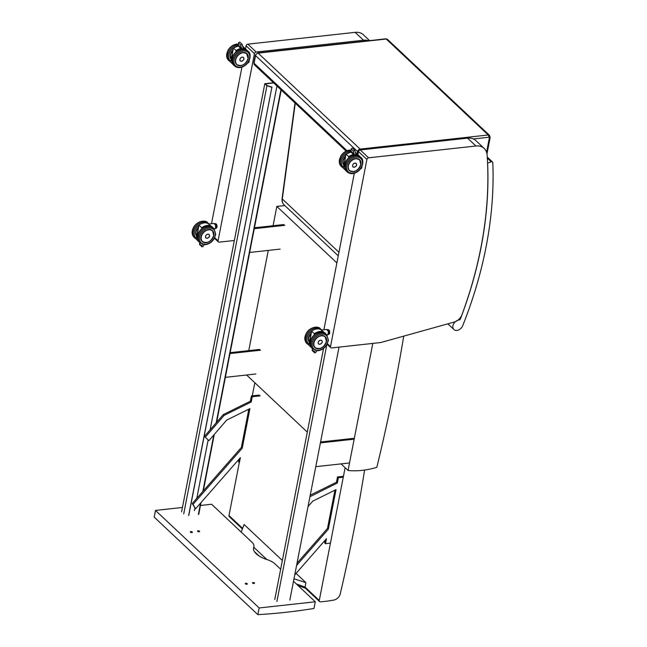 <?xml version="1.0" encoding="UTF-8"?>
<svg xmlns="http://www.w3.org/2000/svg" width="647" height="647" viewBox="0 0 647 647"><rect width="100%" height="100%" fill="white"/><g stroke="black" fill="none" stroke-linecap="round" stroke-linejoin="round"><path stroke-width="0.97" d="M358.519 151.592L366.881 159.461A1.69 1.237 -46.7 0 1 368.604 157.811L360.25 149.95A1.69 1.237 133.3 0 0 358.519 151.592L357.912 154.722M354.305 173.259L323.888 329.768M366.881 159.461L330.504 346.606L327.431 343.711M327.147 344.261L330.787 347.682A1.69 1.237 -46.7 0 0 331.652 347.932L380.096 342.603A9.293 6.818 133.3 0 0 381.463 342.336L454.218 322.052A9.293 6.818 133.3 0 0 461.926 314.806A407.974 299.343 133.3 0 0 464.222 308.457L466.681 301.308A407.974 299.343 133.3 0 0 479.387 255.055L480.956 247.372A407.974 299.343 133.3 0 0 486.099 212.531L486.851 204.112A407.974 299.343 133.3 0 0 487.11 154.989A16.046 11.775 133.3 0 0 484.191 148.438L475.836 140.577A16.046 11.775 133.3 0 0 467.579 138.143L360.25 149.95M330.787 347.682A1.69 1.237 -46.7 0 1 330.504 346.606M484.191 148.438A16.046 11.775 133.3 0 0 475.941 146.004L368.604 157.811M246.086 45.8L254.449 53.669A1.69 1.237 -46.7 0 1 256.172 52.027L247.817 44.158A1.69 1.237 133.3 0 0 246.086 45.8L245.48 48.929M241.938 67.134L211.504 223.708M254.449 53.669L218.071 240.813L214.739 237.684M369.599 40.615L363.404 34.784A16.046 11.775 133.3 0 0 355.146 32.35L247.817 44.158M234.343 240.482L219.22 242.148A1.69 1.237 -46.7 0 1 218.346 241.889A1.69 1.237 -46.7 0 1 218.071 240.813M368.58 40.729A16.046 11.775 133.3 0 0 363.509 40.219L256.172 52.027M182.446 507.466L155.498 510.426L154.196 517.115L257.854 614.65A642.786 471.631 133.3 0 0 313.981 608.471L315.283 601.783L293.503 581.289M280.661 569.206L274.943 563.828A15.204 6.737 11 0 0 267.082 559.615A20.939 9.276 -169 0 1 253.543 547.855A20.939 9.276 -169 0 1 253.77 547.087A15.204 6.737 11 0 0 253.939 546.537A15.204 6.737 11 0 0 251.966 542.21L211.626 504.256L200.457 505.485M257.854 614.65L259.156 607.962L315.283 601.783M155.498 510.426L259.156 607.962M199.074 531.769A1.059 0.469 -169 0 1 197.998 531.591A1.059 0.469 -169 0 1 197.513 531.074A1.059 0.469 -169 0 1 198.031 530.783A1.059 0.469 -169 0 1 199.106 530.961A1.059 0.469 -169 0 1 199.591 531.478A1.059 0.469 -169 0 1 199.074 531.769M254.036 583.489A1.059 0.469 -169 0 1 252.961 583.311A1.059 0.469 -169 0 1 252.476 582.793A1.059 0.469 -169 0 1 252.993 582.502A1.059 0.469 -169 0 1 254.077 582.68A1.059 0.469 -169 0 1 254.554 583.198A1.059 0.469 -169 0 1 254.036 583.489M246.839 584.273A1.059 0.469 -169 0 1 245.763 584.104A1.059 0.469 -169 0 1 245.286 583.586A1.059 0.469 -169 0 1 245.795 583.295A1.059 0.469 -169 0 1 246.879 583.473A1.059 0.469 -169 0 1 247.356 583.99A1.059 0.469 -169 0 1 246.839 584.273M191.876 532.562A1.059 0.469 -169 0 1 190.8 532.384A1.059 0.469 -169 0 1 190.323 531.866A1.059 0.469 -169 0 1 190.833 531.575A1.059 0.469 -169 0 1 191.916 531.753A1.059 0.469 -169 0 1 192.394 532.271A1.059 0.469 -169 0 1 191.876 532.562M341.074 463.891L348.062 470.466A85.315 62.597 133.3 0 0 376.845 467.312A1858.297 1363.488 133.3 0 0 403.744 336.125M246.612 375.009L307.309 432.115M348.062 470.466L372.809 343.403M336.885 262.917L276.843 206.425L273.074 225.738M268.27 250.421L248.755 350.617M276.843 206.425L284.809 205.552M345.118 467.692L319.27 600.489A1.69 1.237 -46.7 0 0 319.553 601.564A1.69 1.237 -46.7 0 0 320.362 601.823A137.043 100.552 133.3 0 0 333.876 600.068A6.761 4.958 -46.7 0 0 340.338 593.558A1793.735 1316.119 133.3 0 0 364.593 470.07M239.285 462.629L228.989 515.546A1.69 1.237 133.3 0 0 229.273 516.621L242.39 528.963M252.281 395.851L254.837 382.749M305.853 588.172L305.06 587.112L296.245 583.869M305.4 588.188L319.553 601.564M241.218 532.093L244.065 524.466L282.351 560.496M296.067 573.396L305.926 582.672L305.06 587.112L319.27 600.489M253.802 547.241L266.887 559.55M293.989 578.774L305.926 582.672M487.612 163.084A405.548 297.563 -46.7 0 1 460.518 318.68A1.69 1.237 -46.7 0 1 458.901 320.022A5.912 4.335 133.3 0 0 453.571 323.969A5.912 4.335 133.3 0 0 453.919 329.525A5.912 4.335 133.3 0 0 462.662 325.813A411.46 301.898 133.3 0 0 492.804 162.712A1.69 1.237 133.3 0 0 492.496 161.985A1.69 1.237 133.3 0 0 491.275 161.815L487.571 163.044M315.412 350.488L314.321 351.806L314.652 352.817L315.38 352.769L317.062 350.731M314.321 351.806L312.404 350.003L312.202 350.504L314.652 352.817M311.207 338.915L310.414 338.171L311.628 331.159L314.385 333.755L314.159 335.065M311.312 347.488L308.894 345.215L310.414 338.171M311.676 331.135L311.628 331.159A9.907 7.271 -46.7 0 1 321.575 330.019M314.442 334.822L314.385 333.755A9.907 7.271 133.3 0 1 324.802 333.011L324.745 332.962M327.511 329.865A2.273 1.173 83.7 0 1 327.673 329.905L327.77 329.792A2.386 1.229 -96.3 0 0 327.463 329.752A2.386 1.229 -96.3 0 0 327.398 329.768A2.758 1.423 83.7 0 0 326.589 329.469L321.236 330.059L324.697 332.914M318.922 344.164A2.329 1.715 -46.7 0 1 318.559 343.921A2.329 1.715 -46.7 0 1 318.906 341.05A2.329 1.715 -46.7 0 1 321.753 340.524A2.329 1.715 -46.7 0 1 322.012 340.872M327.673 329.905L328.377 330.585L327.77 329.792L328.49 329.711L329.21 330.415L328.49 330.496A2.386 1.229 -96.3 0 1 328.83 331.345L329.549 331.264L329.679 332.72L328.959 332.801L328.684 331.377L328.959 332.801A2.386 1.229 -96.3 0 1 328.781 333.674L329.501 333.593L328.919 334.353L328.199 334.426L328.652 333.601L328.199 334.426A2.386 1.229 -96.3 0 1 327.989 334.491L327.649 334.45M328.142 334.095A2.087 1.076 -96.3 0 0 328.725 332.291A2.087 1.076 -96.3 0 0 327.997 330.293A2.087 1.076 -96.3 0 0 327.705 330.099M328.975 334.24L328.919 334.353A2.386 1.229 83.7 0 1 328.708 334.41A2.386 1.229 83.7 0 1 328.482 334.394M327.924 334.491A2.386 1.229 -96.3 0 0 327.989 334.491L328.943 334.345L329.727 332.704A2.273 1.173 -96.3 0 1 329.549 333.504L329.501 333.593A2.386 1.229 83.7 0 0 329.679 332.72L329.582 331.272A2.273 1.173 -96.3 0 0 329.274 330.488L329.21 330.415A2.386 1.229 83.7 0 1 329.549 331.264M353.108 153.776L353.036 153.007L353.683 153.662M352.429 152.49L352.324 153.363M351.345 148.567L350.957 151.236L351.345 148.567L352.575 148.147L354.799 150.427M351.418 149.198L353.335 151.002L354.807 150.25M353.036 153.007L354.596 154.657C355.494 155.28 355.89 155.045 355.785 153.954L355.583 153.452M348.846 157.747L348.79 156.679L348.563 157.989M345.716 170.412L343.298 168.139L344.819 161.095L345.611 161.839M346.08 154.067L348.79 156.679A9.907 7.271 133.3 0 1 354.338 154.415M344.819 161.095L346.032 154.083A9.907 7.271 -46.7 0 1 351.58 151.819L346.008 154.043M352.194 152.522A9.907 7.271 133.3 0 0 351.515 152.619L352.809 153.824A9.907 7.271 -46.7 0 1 353.602 153.727M351.515 152.619L351.556 152.66A9.875 7.246 -46.7 0 1 352.194 152.571M356.691 154.132L355.753 153.849A9.907 7.271 -46.7 0 1 356.691 154.132L355.551 153.056M353.246 167.096A2.329 1.715 -46.7 0 1 352.955 166.894A2.329 1.715 -46.7 0 1 353.311 164.023A2.329 1.715 -46.7 0 1 356.149 163.497A2.329 1.715 -46.7 0 1 356.376 163.772M361.867 166.562L361.6 167.104M361.066 168.018L361.689 167.945L360.549 168.762M361.899 167.072A2.273 1.173 -96.3 0 1 361.738 167.856L361.689 167.945A2.386 1.229 83.7 0 0 361.867 167.072L361.827 166.651M361.163 168.592L361.099 168.705A2.386 1.229 83.7 0 1 360.889 168.762A2.386 1.229 83.7 0 1 360.67 168.754M202.729 244.461L201.629 245.779L201.969 246.79L202.697 246.742L204.379 244.703M201.629 245.779L199.713 243.976L199.519 244.477L201.969 246.79M198.524 232.888L197.731 232.144L198.944 225.132L201.702 227.728L201.476 229.038M198.629 241.46L196.211 239.188L197.731 232.144M198.985 225.107L198.944 225.132A9.907 7.271 -46.7 0 1 208.892 223.999M201.751 228.795L201.702 227.728A9.907 7.271 133.3 0 1 212.119 226.992L212.062 226.935M213.906 223.441L215.5 225.043C215.766 227.825 215.435 229.119 214.513 228.933A2.758 1.423 83.7 0 0 215.653 226.773A2.758 1.423 83.7 0 0 214.683 223.757A2.758 1.423 83.7 0 0 213.906 223.441L208.552 224.032L212.014 226.887M206.239 238.136A2.329 1.715 -46.7 0 1 205.875 237.894A2.329 1.715 -46.7 0 1 206.223 235.023A2.329 1.715 -46.7 0 1 209.07 234.497A2.329 1.715 -46.7 0 1 209.329 234.845M214.828 223.838A2.273 1.173 83.7 0 1 214.982 223.878L215.807 223.684L216.527 224.388L215.087 223.765A2.386 1.229 -96.3 0 0 214.78 223.725A2.386 1.229 -96.3 0 0 214.715 223.741M214.982 223.878L215.807 224.469A2.386 1.229 -96.3 0 1 216.147 225.318L216.858 225.237L216.996 226.693L216.276 226.773L216.147 225.318L216.276 226.773A2.386 1.229 -96.3 0 1 216.098 227.647L216.818 227.566L215.516 228.399L215.969 227.574L215.516 228.399A2.386 1.229 -96.3 0 1 215.305 228.464L214.966 228.423M215.459 228.067A2.087 1.076 -96.3 0 0 216.041 226.264A2.087 1.076 -96.3 0 0 215.305 224.266A2.087 1.076 -96.3 0 0 215.022 224.072M216.292 228.213L216.227 228.326A2.386 1.229 83.7 0 1 216.017 228.383A2.386 1.229 83.7 0 1 215.799 228.367M216.866 227.477L216.818 227.566A2.386 1.229 83.7 0 0 216.996 226.693L216.858 225.237A2.386 1.229 83.7 0 0 216.527 224.388L216.583 224.46A2.273 1.173 -96.3 0 1 216.899 225.237L217.044 226.676A2.273 1.173 -96.3 0 1 216.866 227.477M215.888 223.781L215.807 223.684A2.386 1.229 83.7 0 0 215.5 223.652L216.575 224.404M240.425 47.749L240.352 46.98L240.999 47.643M239.746 46.463L239.633 47.336M238.662 42.54L238.274 45.209L238.662 42.54L239.883 42.12L242.115 44.4M238.735 43.171L240.652 44.975L242.124 44.222M240.352 46.98L241.913 48.63C242.811 49.253 243.207 49.018 243.094 47.927L242.9 47.433M236.163 51.72L236.106 50.652L235.88 51.962M233.033 64.385L230.615 62.112L232.136 55.068L232.928 55.812M233.397 48.04L236.106 50.652A9.907 7.271 133.3 0 1 241.655 48.388M232.136 55.068L233.349 48.056A9.907 7.271 -46.7 0 1 238.897 45.791M239.511 46.495A9.907 7.271 133.3 0 0 238.832 46.592L240.126 47.805A9.907 7.271 -46.7 0 1 240.919 47.7M238.832 46.592L240.126 47.797L240.91 47.692M244.008 48.104L243.07 47.821A9.907 7.271 -46.7 0 1 244.008 48.104L242.868 47.029M240.563 61.069A2.329 1.715 -46.7 0 1 240.272 60.867A2.329 1.715 -46.7 0 1 240.627 57.995A2.329 1.715 -46.7 0 1 243.466 57.47A2.329 1.715 -46.7 0 1 243.693 57.745M249.184 60.535L248.917 61.077M248.383 61.991L249.006 61.926L247.858 62.735M249.216 61.044A2.273 1.173 -96.3 0 1 249.046 61.829L249.006 61.926A2.386 1.229 83.7 0 0 249.184 61.044L249.144 60.632M248.48 62.565L248.416 62.678A2.386 1.229 83.7 0 1 248.205 62.735A2.386 1.229 83.7 0 1 247.987 62.727M273.503 82.751L264.817 83.706L266.944 85.703L271.877 87.321L188.649 515.473M266.944 85.703L183.724 513.855M271.877 87.321L188.795 515.319M272.023 87.167L267.227 85.59L265.391 83.859L273.705 82.945M276.948 85.986L210.105 429.843M208.148 439.92L196.793 498.327M194.884 508.154L194.399 510.669M280.919 89.723L216.171 422.831M213.801 434.986L202.834 491.437M200.562 503.115L198.37 514.405M281.219 90.006L216.624 422.305M214.262 434.461L203.287 490.919M201.015 502.598L198.726 514.365M264.817 83.706L181.597 511.858M274.765 599.518L323.573 348.426M289.848 600.092L339.02 347.124M276.892 601.524L326.775 344.908M349.526 462.961L315.785 466.673L320.402 442.888L354.16 439.176M354.111 438.302L320.58 441.99M255.864 373.99L225.358 377.347M259.649 349.42L230.162 352.664M260.482 350.205L229.984 353.561M280.135 249.111L249.637 252.467M283.928 224.541L254.433 227.784M284.761 225.326L254.255 228.682M297.013 563.23L327.495 528.437L334.936 490.175M308.012 506.625L312.776 501.118L336.036 489.633L328.328 529.23L296.577 565.47M328.328 529.23L327.495 528.437M290.689 517.616L290.778 517.131M343.266 477.211L338.349 477.753L337.322 483.018L309.937 496.726M310.236 495.19L336.489 482.233L337.508 476.96L343.436 476.313M337.322 483.018L336.489 482.233M338.349 477.753L337.508 476.96M294.741 574.908L326.492 538.668L325.498 543.747L324.665 542.962L325.215 540.124M325.498 543.747L330.447 543.059M260.167 395.867L252.241 396.74L251.222 402.005L224.129 415.374L205.245 437.218L208.924 440.639L226.676 420.105L249.928 408.621L242.229 448.209L193.065 504.32L192.232 503.536L241.388 447.425L248.836 409.163M242.229 448.209L241.388 447.425M205.245 437.218L204.412 436.434L223.296 414.59L250.381 401.213L251.408 395.948L259.326 395.082M224.129 415.374L223.296 414.59M251.222 402.005L250.381 401.213M252.241 396.74L251.408 395.948M193.065 504.32L195.572 508.809L192.232 503.536M195.572 508.809L240.385 457.655L239.398 462.734L238.565 461.942L239.115 459.103M467.579 138.143L475.941 146.004M355.146 32.35L363.509 40.219M338.947 252.281L282.302 198.977A1.69 0.801 -172.3 0 1 282.084 198.508C281.744 201.047 282.415 203.166 284.082 204.864A10.134 7.44 -46.7 0 1 282.302 198.977L295.258 103.221M385.774 38.836L257.676 52.933A1.69 0.873 83.7 0 1 258.145 53.127L386.243 39.03A2.531 1.86 -46.7 0 1 387.545 39.418L385.774 38.836A1.69 0.873 83.7 0 1 386.243 39.03L488.226 134.988A1.69 0.873 83.7 0 1 488.776 137.261A0.841 0.623 -46.7 0 1 489.35 137.924A1.69 0.752 11 0 0 490.175 137.463L489.536 135.377A2.531 1.86 133.3 0 0 488.226 134.988L360.136 149.085A1.69 0.873 83.7 0 1 360.597 149.91M254.489 64.862A2.531 1.86 -46.7 0 1 254.069 63.252A1.69 0.752 -169 0 1 253.85 62.775L254.489 64.862L346.145 151.099M347.027 150.719L254.069 63.252L255.557 55.593A1.69 0.752 -169 0 1 255.339 55.108L253.85 62.775M358.438 152.029A1.69 0.752 -169 0 1 357.54 151.552L255.557 55.593A2.531 1.86 -46.7 0 1 258.145 53.127L360.136 149.085A2.531 1.86 133.3 0 0 357.54 151.552L357.079 153.929M473.402 138.951L488.776 137.261M489.35 137.924L486.576 152.215M253.47 548.648L253.77 547.087M259.067 555.967L254.376 551.551M228.989 515.546L242.609 528.364M459.977 318.17L460.518 318.68M487.312 158.086L491.275 161.815M321.446 347.9A7.44 5.459 -46.7 0 1 318.809 348.725A7.44 5.459 -46.7 0 1 314.984 347.593C309.541 343.128 320.386 331.596 325.182 336.755M325.918 337.694A7.44 5.459 -46.7 0 1 326.347 338.713M318.825 348.79A7.489 5.499 133.3 0 0 326.274 338.292A7.489 5.499 133.3 0 0 315.218 339.505A7.489 5.499 133.3 0 0 318.825 348.79M318.542 350.237A9.131 6.705 -46.7 0 1 314.151 338.923A9.131 6.705 -46.7 0 1 327.625 337.435A9.131 6.705 -46.7 0 1 318.542 350.237M325.692 333.747C324.05 330.868 315.38 331.507 311.644 338.114C309.436 342.15 309.565 345.538 312.016 348.28A9.98 7.319 -46.7 0 1 313.52 336.003A9.98 7.319 -46.7 0 1 325.692 333.747L326.525 334.539A9.98 7.319 133.3 0 0 314.353 336.788A9.98 7.319 133.3 0 0 312.849 349.073L318.219 350.682C321.818 350.124 324.713 348.135 326.897 344.705L328.417 340.298L326.525 334.539M312.404 350.003L312.655 348.887M314.596 333.892A9.737 7.149 -46.7 0 1 324.139 332.704M327.366 329.784A2.758 1.423 83.7 0 1 328.336 332.801A2.758 1.423 83.7 0 1 327.196 334.96L326.953 334.984M328.021 334.24A2.588 1.334 -96.3 0 0 327.552 329.994M318.461 343.816L319.788 344.285A2.321 1.706 133.3 0 0 321.891 342.748A2.321 1.706 133.3 0 0 321.761 340.548A2.321 1.706 133.3 0 0 318.931 341.074A2.321 1.706 133.3 0 0 318.583 343.929A2.321 1.706 133.3 0 0 319.772 344.285A2.289 1.682 -46.7 0 1 318.696 341.43A2.289 1.682 -46.7 0 1 322.077 341.058A2.289 1.682 -46.7 0 1 319.796 344.269C323.516 342.53 321.963 341.47 321.761 340.548L321.64 340.435M311.272 333.043A7.489 5.499 133.3 0 0 309.46 342.441M309.064 344.293A9.131 6.705 -46.7 0 1 311.587 331.199M320.419 328.797C318.785 325.918 310.115 326.549 306.379 333.156C304.171 337.192 304.292 340.581 306.751 343.331A9.98 7.319 -46.7 0 1 308.255 331.046A9.98 7.319 -46.7 0 1 320.419 328.797L321.26 329.582A9.98 7.319 133.3 0 0 309.088 331.83A9.98 7.319 133.3 0 0 307.584 344.115L308.894 345.045M313.682 345.021A7.432 5.451 133.3 0 0 314.976 347.56A7.432 5.451 133.3 0 0 321.559 347.803A7.432 5.451 133.3 0 0 326.403 341.446A7.432 5.451 133.3 0 0 325.659 337.289M326.347 341.543A7.263 5.33 -46.7 0 1 315.987 348.102A7.263 5.33 -46.7 0 1 318.138 337.03A7.263 5.33 -46.7 0 1 326.347 341.543M309.525 342.117A7.263 5.33 -46.7 0 1 311.175 333.569M311.247 333.165A7.432 5.451 133.3 0 0 309.476 342.352M328.377 330.585A2.273 1.173 83.7 0 1 328.684 331.377M328.813 332.793A2.273 1.173 83.7 0 1 328.652 333.601M327.972 329.735A2.386 1.229 83.7 0 1 328.183 329.679L327.228 329.824M345.676 155.992L342.894 160.804L343.8 165.228A7.44 5.459 -46.7 0 1 345.676 155.976A7.489 5.499 133.3 0 0 343.864 165.373M343.468 167.217A9.131 6.705 -46.7 0 1 345.991 154.123M350.998 150.961A9.98 7.319 133.3 0 0 350.537 150.994A9.98 7.319 133.3 0 0 341.454 157.601A9.98 7.319 133.3 0 0 341.988 167.039L343.306 167.969M355.664 152.506A9.98 7.319 133.3 0 0 355.332 152.223L356.287 153.193M341.988 167.039L341.155 166.255A9.98 7.319 -46.7 0 1 340.613 156.817A9.98 7.319 -46.7 0 1 349.695 150.209A9.98 7.319 -46.7 0 1 351.111 150.177M353.335 151.002L354.119 154.035M351.127 151.212L352.211 152.231M349.008 156.817A9.737 7.149 -46.7 0 1 354.564 154.633M355.793 154.657A9.737 7.149 -46.7 0 1 358.543 155.628M356.457 153.347L355.429 152.587A9.907 7.271 -46.7 0 1 356.457 153.347L359.376 156.105A9.907 7.271 133.3 0 0 359.214 155.943A9.907 7.271 133.3 0 0 355.834 154.439M355.575 153.153L356.554 154.075M352.866 166.797L354.184 167.258A2.321 1.706 133.3 0 0 356.287 165.713A2.321 1.706 133.3 0 0 356.165 163.513A2.321 1.706 133.3 0 0 353.327 164.039A2.321 1.706 133.3 0 0 352.979 166.902A2.321 1.706 133.3 0 0 354.176 167.258A2.289 1.682 -46.7 0 1 353.092 164.403A2.289 1.682 -46.7 0 1 356.473 164.031A2.289 1.682 -46.7 0 1 354.192 167.241C357.912 165.495 356.36 164.443 356.165 163.513L356.052 163.408M360.808 164.419A7.432 5.451 133.3 0 0 359.562 159.704L355.777 158.555C350.181 158.855 345.595 167.476 349.388 170.525A7.44 5.459 -46.7 0 1 348.984 163.481A7.44 5.459 -46.7 0 1 355.761 158.555A7.44 5.459 -46.7 0 1 359.586 159.68A7.44 5.459 -46.7 0 1 360.937 163.642M355.793 158.531A7.489 5.499 133.3 0 0 348.345 169.029A7.489 5.499 133.3 0 0 359.4 167.816A7.489 5.499 133.3 0 0 355.793 158.531M356.076 157.084A9.131 6.705 -46.7 0 1 360.468 168.398A9.131 6.705 -46.7 0 1 346.994 169.886A9.131 6.705 -46.7 0 1 356.076 157.084M355.801 155.951A9.98 7.319 133.3 0 0 346.719 162.551A9.98 7.319 133.3 0 0 347.261 171.997C350.148 174.278 353.537 174.197 357.427 171.746C363.8 167.613 363.905 158.919 360.929 157.464A9.98 7.319 133.3 0 0 355.801 155.951M354.968 155.167A9.98 7.319 -46.7 0 1 360.096 156.679L354.726 155.07C351.127 155.62 348.232 157.609 346.048 161.038L344.527 165.454L346.42 171.212A9.98 7.319 -46.7 0 1 345.878 161.766A9.98 7.319 -46.7 0 1 354.968 155.167M343.929 165.09A7.263 5.33 -46.7 0 1 345.579 156.542M345.652 156.129A7.432 5.451 133.3 0 0 343.88 165.317M349.38 170.525C354.362 172.838 358.171 170.816 360.824 164.467L359.562 159.704A7.432 5.451 133.3 0 0 353.262 159.316M360.743 164.516A7.263 5.33 -46.7 0 1 350.383 171.067A7.263 5.33 -46.7 0 1 352.534 159.995A7.263 5.33 -46.7 0 1 360.743 164.516M361.738 167.913L361.859 166.594M208.763 241.873A7.44 5.459 -46.7 0 1 206.126 242.698A7.44 5.459 -46.7 0 1 202.301 241.566C196.858 237.101 207.703 225.568 212.499 230.728M213.235 231.666A7.44 5.459 -46.7 0 1 213.664 232.685M206.142 242.762A7.489 5.499 133.3 0 0 213.591 232.265A7.489 5.499 133.3 0 0 202.535 233.486A7.489 5.499 133.3 0 0 206.142 242.762M205.859 244.21A9.131 6.705 -46.7 0 1 201.468 232.896A9.131 6.705 -46.7 0 1 214.941 231.408A9.131 6.705 -46.7 0 1 205.859 244.21M213 227.728C211.367 224.841 202.697 225.48 198.961 232.087C196.753 236.123 196.874 239.511 199.333 242.261A9.98 7.319 -46.7 0 1 200.837 229.976A9.98 7.319 -46.7 0 1 213 227.728L213.842 228.512A9.98 7.319 133.3 0 0 201.67 230.761A9.98 7.319 133.3 0 0 200.166 243.046L205.536 244.655C209.135 244.097 212.03 242.107 214.214 238.678L215.734 234.271L213.842 228.512M199.713 243.976L199.972 242.86M201.913 227.865A9.737 7.149 -46.7 0 1 211.456 226.676M215.338 228.213A2.588 1.334 -96.3 0 0 214.869 223.967M205.77 237.789L207.097 238.258A2.321 1.706 133.3 0 0 209.207 236.721A2.321 1.706 133.3 0 0 209.078 234.521A2.321 1.706 133.3 0 0 206.247 235.047A2.321 1.706 133.3 0 0 205.9 237.902A2.321 1.706 133.3 0 0 207.089 238.258C210.833 236.503 209.28 235.443 209.078 234.521L208.957 234.408M207.113 238.242A2.289 1.682 -46.7 0 1 206.013 235.411A2.289 1.682 -46.7 0 1 209.393 235.039A2.289 1.682 -46.7 0 1 207.113 238.242M198.589 227.016A7.489 5.499 133.3 0 0 196.777 236.414M196.373 238.266A9.131 6.705 -46.7 0 1 198.904 225.172M207.736 222.77C206.102 219.891 197.432 220.522 193.696 227.129C191.488 231.165 191.609 234.554 194.068 237.303A9.98 7.319 -46.7 0 1 195.572 225.019A9.98 7.319 -46.7 0 1 207.736 222.77L208.577 223.555A9.98 7.319 133.3 0 0 196.405 225.803A9.98 7.319 133.3 0 0 194.901 238.088L196.211 239.018M200.999 238.994A7.432 5.451 133.3 0 0 202.293 241.533A7.432 5.451 133.3 0 0 208.876 241.776A7.432 5.451 133.3 0 0 213.72 235.419A7.432 5.451 133.3 0 0 212.976 231.262M213.664 235.516A7.263 5.33 -46.7 0 1 203.304 242.075A7.263 5.33 -46.7 0 1 205.455 231.003A7.263 5.33 -46.7 0 1 213.664 235.516M196.842 236.09A7.263 5.33 -46.7 0 1 198.492 227.542M198.564 227.137A7.432 5.451 133.3 0 0 196.793 236.325M215.686 224.558A2.273 1.173 83.7 0 1 216.001 225.35M216.13 226.765A2.273 1.173 83.7 0 1 215.969 227.574M215.241 228.464A2.386 1.229 -96.3 0 0 215.305 228.464L216.252 228.318L217.044 226.676M215.289 223.708A2.386 1.229 83.7 0 1 215.5 223.652L214.545 223.797M232.985 49.965L230.211 54.777L231.116 59.2A7.44 5.459 -46.7 0 1 232.993 49.948A7.489 5.499 133.3 0 0 231.181 59.346M230.785 61.19A9.131 6.705 -46.7 0 1 233.308 48.096M238.314 44.934A9.98 7.319 133.3 0 0 237.853 44.966A9.98 7.319 133.3 0 0 228.771 51.574A9.98 7.319 133.3 0 0 229.305 61.012L230.623 61.942M243.595 47.166L242.981 46.487A9.98 7.319 133.3 0 0 242.649 46.196M229.305 61.012L228.472 60.228A9.98 7.319 -46.7 0 1 227.93 50.789A9.98 7.319 -46.7 0 1 237.012 44.182A9.98 7.319 -46.7 0 1 238.428 44.15M240.652 44.975L241.436 48.007M238.444 45.185L239.527 46.204M236.325 50.789A9.737 7.149 -46.7 0 1 241.881 48.606M243.11 48.63A9.737 7.149 -46.7 0 1 245.86 49.609M243.773 47.32L242.738 46.56A9.907 7.271 -46.7 0 1 243.773 47.32L246.693 50.078A9.907 7.271 133.3 0 0 246.531 49.916A9.907 7.271 133.3 0 0 243.151 48.412M238.889 46.633A9.875 7.246 -46.7 0 1 239.511 46.544M242.892 47.126L243.87 48.048M240.183 60.769L241.501 61.23A2.321 1.706 133.3 0 0 243.604 59.686A2.321 1.706 133.3 0 0 243.482 57.486A2.321 1.706 133.3 0 0 240.644 58.012A2.321 1.706 133.3 0 0 240.296 60.875A2.321 1.706 133.3 0 0 241.493 61.23A2.289 1.682 -46.7 0 1 240.409 58.376A2.289 1.682 -46.7 0 1 243.79 58.004A2.289 1.682 -46.7 0 1 241.509 61.214C245.229 59.475 243.676 58.416 243.482 57.486L243.369 57.381M246.903 53.652L243.094 52.528C237.498 52.828 232.912 61.449 236.705 64.498A7.44 5.459 -46.7 0 1 236.301 57.454A7.44 5.459 -46.7 0 1 243.078 52.528A7.44 5.459 -46.7 0 1 246.903 53.652A7.44 5.459 -46.7 0 1 248.254 57.623M243.11 52.504A7.489 5.499 133.3 0 0 235.662 63.002A7.489 5.499 133.3 0 0 246.717 61.788A7.489 5.499 133.3 0 0 243.11 52.504M243.393 51.064A9.131 6.705 -46.7 0 1 247.785 62.379A9.131 6.705 -46.7 0 1 234.311 63.859A9.131 6.705 -46.7 0 1 243.393 51.064M243.118 49.924A9.98 7.319 133.3 0 0 234.036 56.532A9.98 7.319 133.3 0 0 234.57 65.97C237.465 68.25 240.854 68.17 244.744 65.719C251.117 61.586 251.222 52.892 248.246 51.437A9.98 7.319 133.3 0 0 243.118 49.924M242.277 49.14A9.98 7.319 -46.7 0 1 247.413 50.652L242.043 49.043C238.444 49.593 235.548 51.582 233.365 55.011L231.844 59.427L233.737 65.185A9.98 7.319 -46.7 0 1 233.195 55.739A9.98 7.319 -46.7 0 1 242.277 49.14M231.246 59.063A7.263 5.33 -46.7 0 1 232.896 50.515M232.96 50.102A7.432 5.451 133.3 0 0 231.189 59.289M248.116 58.392A7.432 5.451 133.3 0 0 246.879 53.677A7.432 5.451 133.3 0 0 240.579 53.289M248.06 58.489A7.263 5.33 -46.7 0 1 237.7 65.04A7.263 5.33 -46.7 0 1 239.851 53.968A7.263 5.33 -46.7 0 1 248.06 58.489M249.055 61.886L249.176 60.567M214.464 238.233L218.346 241.889M282.084 198.508L295 102.978M284.082 204.864L338.26 255.832M257.676 52.933L255.339 55.108M387.545 39.418L489.536 135.377M486.981 153.881L490.175 137.463M253.478 548.899L253.939 546.537M305.303 588.155L297.96 585.486M453.919 329.525L447.861 323.823M492.496 161.985L487.248 157.051M312.016 348.28L312.849 349.073M312.501 348.741L312.145 350.318M308.878 345.15L311.603 331.127M311.603 331.118C315.647 328.361 319.125 328.126 322.044 330.415M326.589 329.469L328.183 331.07C328.45 333.852 328.126 335.146 327.196 334.96M309.403 342.312L308.473 337.952L311.264 333.068M306.751 343.331L307.584 344.115M321.26 329.582L321.672 330.01M325.166 336.731L326.428 341.495C323.775 347.843 319.958 349.865 314.976 347.56L314.668 347.269M329.266 330.439L329.727 332.704M328.547 329.735L329.258 330.431M351.127 150.096L349.461 150.112C345.862 150.662 342.967 152.66 340.783 156.089L339.263 160.496L341.155 166.255M352.267 153.315L352.178 152.352L350.957 151.236M355.785 153.954L354.831 150.29M353.343 153.485L354.596 154.657M343.282 168.074L346.008 154.051M353.594 153.719L352.809 153.824L351.547 152.635M360.929 157.464L360.096 156.679M347.261 171.997L346.42 171.212M361.73 167.929L361.147 168.673M360.516 168.802L361.123 168.697M199.333 242.261L200.166 243.046M199.81 242.714L199.462 244.291M196.187 239.123L198.92 225.099M198.92 225.091C202.956 222.333 206.442 222.099 209.361 224.396M196.72 236.284L195.79 231.925L198.58 227.04M194.068 237.303L194.901 238.088M208.577 223.555L208.989 223.983M212.483 230.704L213.745 235.468C211.092 241.824 207.275 243.838 202.293 241.533L201.985 241.242M216.915 225.237L216.583 224.412M238.436 44.069L236.778 44.085C233.171 44.643 230.283 46.633 228.1 50.062L226.579 54.469L228.472 60.228M239.584 47.288L239.495 46.325M238.274 45.209L239.495 46.366M243.094 47.927L242.148 44.263M240.66 47.457L241.913 48.63M230.599 62.047L233.324 48.024L238.872 45.775M248.246 51.437L247.413 50.652M234.57 65.97L233.737 65.185M246.523 53.337L248.141 58.44C245.488 64.789 241.671 66.811 236.697 64.498M249.046 61.902L248.464 62.654M247.833 62.775L248.44 62.67"/></g></svg>
